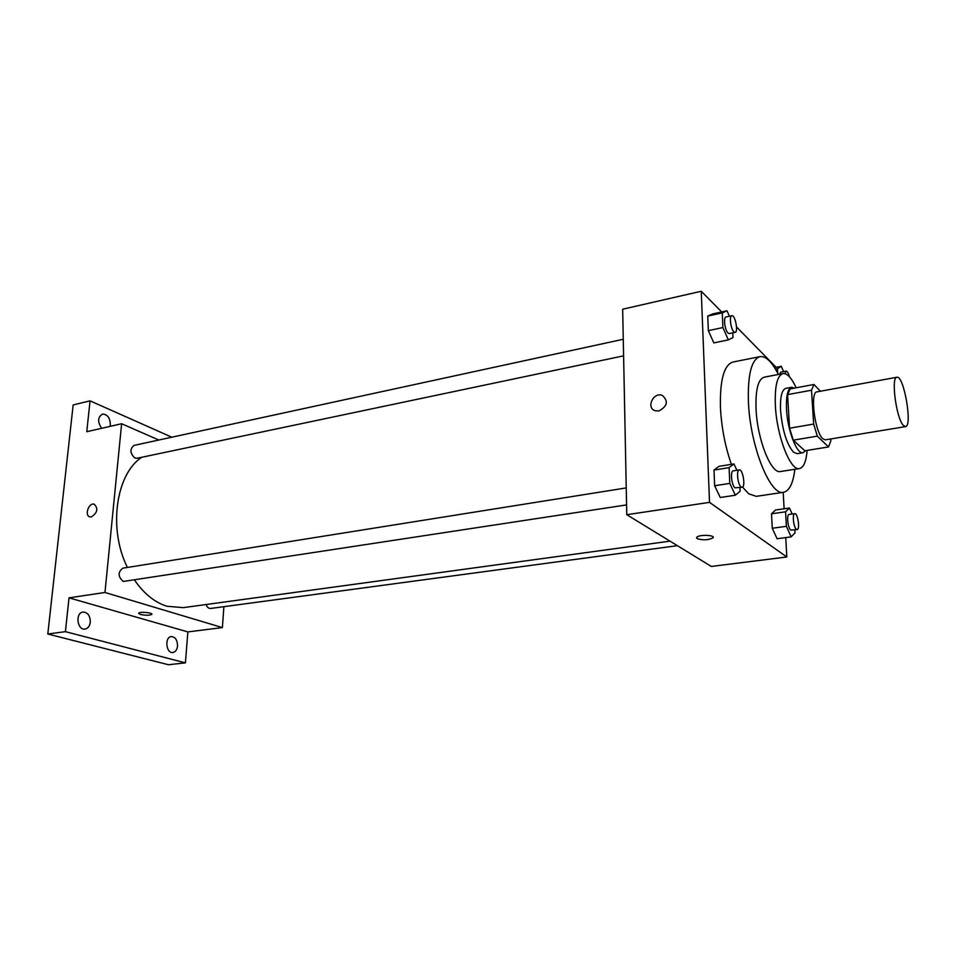 <?xml version="1.0" encoding="UTF-8"?>
<svg xmlns="http://www.w3.org/2000/svg" width="956" height="956" viewBox="0 0 956 956"><rect width="100%" height="100%" fill="white"/><g stroke="black" fill="none" stroke-linecap="round" stroke-linejoin="round"><path stroke-width="1.43" d="M903.301 425.372C896.262 418.346 890.789 376.879 896.907 377.25C903.826 374.931 912.789 426.436 905.499 426.603L903.301 425.372M905.499 426.603L825.351 439.844L822.805 438.72C814.751 432.088 809.792 391.745 816.998 391.864L896.907 377.25M828.541 446.93L804.844 450.778L793.253 440.166L817.332 436.151L828.541 446.93L830.848 440.859L830.716 438.959M820.415 391.243L813.974 384.479L811.501 390.227L813.676 424.07L817.332 436.151M811.501 390.227L787.577 394.625L789.548 428.216L813.676 424.07M793.253 440.166L789.548 428.216M787.577 394.625L790.206 388.901L813.974 384.479M794.484 388.112L791.64 387.3C787.684 388.686 785.987 396.047 786.525 409.395C787.505 430.379 796.886 454.614 803.028 452.714L805.657 450.646M803.028 452.714L797.149 453.67L793.54 452.212C786.704 444.277 782.39 430.355 780.562 410.471C780.048 397.134 781.793 389.785 785.784 388.387L791.64 387.3M796.157 387.789C791.58 377.871 787.182 373.139 782.94 373.593C777.18 375.577 774.647 386.236 775.376 405.547C776.714 436.115 790.493 471.344 799.479 468.56C803.661 467.532 806.207 461.485 807.139 450.407M782.94 373.593L764.083 377.202C758.12 379.233 755.443 389.833 756.053 409.037C757.236 439.425 771.217 474.355 780.502 471.523L799.479 468.56M778.363 374.465C772.006 361.846 765.875 355.907 759.96 356.636C751.476 359.48 747.628 374.632 748.44 402.106C750.078 446.022 770.321 496.391 783.573 492.28C789.393 490.966 793.157 483.294 794.866 469.276M731.388 464.341C725.102 446.249 721.445 427.224 720.43 407.256C719.844 380.034 723.991 364.965 732.87 362.049L759.96 356.636M783.573 492.28L756.244 496.343L748.751 493.834L742.513 487.07M729.38 316.257L727.014 310.796L712.602 313.95L707.751 316.078L708.348 330.656L713.821 342.905L728.329 339.894L733.001 337.528L732.786 332.867M776.141 367.319L736.538 326.952M721.72 311.955L701.25 291.257L709.519 502.366L786.824 556.99L785.736 537.583M784.111 508.783L783.179 492.328M736.885 470.28L733.933 463.923L718.96 466.349L714.001 470.065L714.634 485.744L720.262 497.49L735.355 495.22L740.123 491.241L739.956 487.572M792.177 514.041L789.489 508.018L775.531 510.002L771.504 513.79L772.269 528.25L777.085 538.73L791.15 536.866L795.01 532.862L794.83 529.875M701.25 291.257L622.667 309.218L626.778 514.698L709.519 502.366M658.839 410.972L655.111 410.721C645.85 407.925 653.354 391.769 662.233 395.354C668.614 401.066 667.491 406.276 658.839 410.972C667.491 406.276 668.626 401.078 662.233 395.354L662.233 395.354C653.354 391.769 645.85 407.937 655.111 410.721M626.778 514.698L711.324 566.442L786.824 556.99M713.2 537.32L712.949 537.893C708.229 540.152 702.959 540.403 697.163 538.634L696.793 537.26C698.932 534.344 715.925 535.025 712.949 537.893C708.229 540.164 702.959 540.403 697.163 538.634L696.554 537.822M669.989 541.144L183.265 607.646L166.918 606.235C154.752 602.435 143.962 593.724 134.557 580.113M127.375 567.446C108.04 528.656 115.927 474.033 141.775 457.267M206.102 604.527C207.129 607.239 208.623 608.554 210.595 608.47L677.386 545.673M623.599 355.847L136.959 458.283L134.927 458.067C129.956 453.347 129.646 449.129 134.019 445.4L623.264 339.272M626.574 504.899L123.228 581.463C117.887 576.623 117.743 572.19 122.822 568.175L626.24 487.919M158.839 440.023L121.627 423.735L104.969 592.481L222.389 627.59L223.883 606.678M104.969 592.481L69.023 597.847L65.414 631.665L47.8 634.007L73.158 404.95L90.055 400.839L86.769 431.706L121.627 423.735M91.418 516.909L90.067 516.909C84.224 515.989 88.502 502.605 94.13 504.147C98.408 508.437 97.512 512.691 91.418 516.909C97.512 512.691 98.42 508.437 94.13 504.159L94.13 504.147C88.502 502.605 84.236 515.989 90.067 516.909M47.8 634.007L168.459 664.743L185.416 662.867L187.866 631.904L222.389 627.59M69.023 597.847L187.866 631.904M151.753 614.421L151.753 614.421C149.375 615.497 145.599 615.509 140.424 614.445L138.716 613.143C139.779 611.41 153.462 612.76 151.753 614.421C149.375 615.497 145.599 615.509 140.412 614.445L138.632 613.334M101.695 428.288C97.404 421.966 97.667 417.234 102.459 414.103C107.442 414.295 110.071 417.784 110.358 424.56L109.976 426.4M171.817 437.203L90.055 400.839M90.306 622.225C89.745 626.132 88 628.415 85.072 629.048C77.173 630.53 75.046 612.736 83.041 612.043C87.809 612.378 90.234 615.772 90.306 622.225M177.541 645.981C177.075 649.757 175.534 651.92 172.916 652.482C166.045 653.677 164.372 637.019 171.315 636.577C175.354 636.947 177.434 640.09 177.541 645.981M65.414 631.665L185.416 662.867M789.489 508.018L785.569 511.807L786.394 526.326L791.15 536.866M797.161 529.564L790.755 530.066C787.863 528.262 786.394 514.412 789.094 514.471L794.735 513.683C797.722 512.894 800.256 529.516 797.161 529.564L796.42 529.313C793.54 527.497 792.058 513.623 794.735 513.683M775.531 510.002L771.504 513.79L785.569 511.807M771.504 513.79L772.269 528.25L786.394 526.326M772.269 528.25L777.085 538.73M783.538 371.597L781.327 366.303L777.455 368.717L777.706 373.175M779.582 374.226L780.693 372.147L786.131 371.095C787.314 371.155 788.401 373.043 789.393 376.748M774.551 367.618L781.327 366.303M775.459 369.112L777.455 368.717M784.984 373.688L786.131 371.095M733.933 463.923L729.093 467.639L729.787 483.401L735.355 495.22M742.095 487.237L735.021 487.835C731.603 485.672 730.037 470.89 733.216 470.866L739.275 469.898C742.86 468.918 745.811 487.082 742.095 487.237L741.091 486.915C737.697 484.74 736.12 469.922 739.275 469.898M718.96 466.349L714.001 470.065L729.093 467.639M714.001 470.065L714.634 485.744L729.787 483.401M714.634 485.744L720.262 497.49M727.014 310.796L722.27 312.911L722.915 327.55L728.329 339.894M735.128 332.365L729.308 333.596L728.018 333.035C724.875 330.298 723.214 317.141 725.998 316.998L731.818 315.731C735.104 314.62 738.558 332.043 735.128 332.365L733.85 331.804C730.731 329.055 729.07 315.874 731.818 315.731M712.602 313.95L707.751 316.078L722.27 312.911M707.751 316.078L708.348 330.656L722.915 327.55M708.348 330.656L713.821 342.905"/></g></svg>
